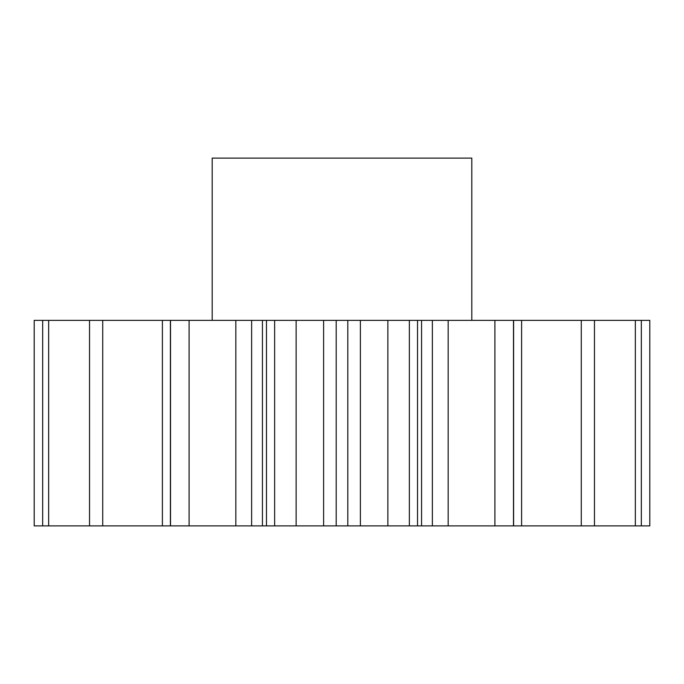 <?xml version="1.0" encoding="UTF-8"?>
<svg xmlns="http://www.w3.org/2000/svg" width="684" height="684" viewBox="0 0 684 684"><rect width="100%" height="100%" fill="white"/><g stroke="black" fill="none" stroke-linecap="round" stroke-linejoin="round"><path stroke-width="1.03" d="M471.806 320.368L471.806 158.098L212.194 158.098L212.194 320.368M296.138 320.368L296.138 525.902L266.469 525.902L266.469 320.368L649.8 320.368L649.8 525.902L635.351 525.902L635.351 320.368M189.1 320.368L189.1 525.902L170.393 525.902L170.393 320.368L266.469 320.368M170.393 525.902L34.2 525.902L34.2 320.368L170.393 320.368M170.504 525.902L170.504 320.368M274.635 525.902L274.635 320.368M251.626 320.368L251.626 525.902L262.442 525.902L262.442 320.368M251.626 525.902L235.835 525.902L235.835 320.368M189.1 525.902L235.835 525.902M521.601 320.368L521.601 525.902L635.351 525.902M521.601 525.902L513.607 525.902L513.607 320.368M448.165 320.368L448.165 525.902L513.607 525.902M448.165 525.902L432.373 525.902L432.373 320.368M421.558 320.368L421.558 525.902L432.373 525.902M421.558 525.902L417.531 525.902L417.531 320.368M360.391 320.368L360.391 525.902L417.531 525.902M360.391 525.902L347.805 525.902L347.805 320.368M336.195 320.368L336.195 525.902L347.805 525.902M336.195 525.902L323.609 525.902L323.609 320.368M296.138 525.902L323.609 525.902M266.469 525.902L262.442 525.902M102.72 525.902L102.72 320.368M89.536 525.902L89.536 320.368M48.649 525.902L48.649 320.368M42.664 525.902L42.664 320.368M641.336 525.902L641.336 320.368M594.464 525.902L594.464 320.368M581.28 525.902L581.28 320.368M513.496 525.902L513.496 320.368M494.9 525.902L494.9 320.368M409.365 525.902L409.365 320.368M387.862 525.902L387.862 320.368M162.399 525.902L162.399 320.368"/></g></svg>
